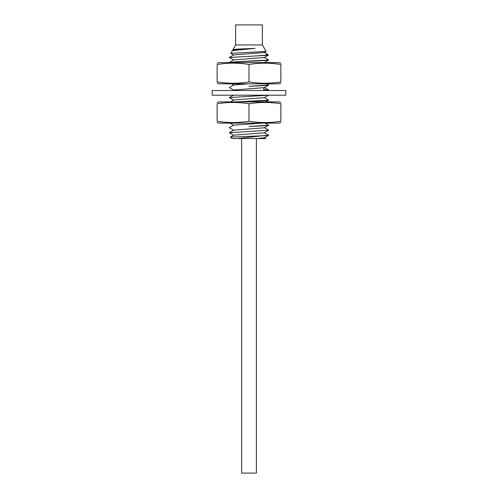 <?xml version="1.0" encoding="UTF-8"?>
<svg xmlns="http://www.w3.org/2000/svg" width="498" height="498" viewBox="0 0 498 498"><rect width="100%" height="100%" fill="white"/><g stroke="black" fill="none" stroke-linecap="round" stroke-linejoin="round"><path stroke-width="0.75" d="M265.832 138.562L264.295 137.672M265.59 138.562L231.869 138.562L230.406 137.099L266.287 135.618L268.677 135.219L264.295 132.655M262.378 44.951L235.622 44.951L235.622 24.9L262.378 24.9L262.378 44.951L266.125 51.431L230.792 53.311L233.705 55.029M233.705 50.012L232.964 49.551L237.851 49.078L255.069 48.368L232.392 50.634L233.705 49.875L241.132 49.121L255.069 48.368M229.323 57.469L257.267 55.857L265.235 55.178L267.737 54.382M230.792 53.311L232.392 50.634M257.267 55.857L229.323 57.482L233.705 60.046M267.893 54.5L268.273 55.234L257.746 55.857M233.686 59.922L264.32 57.525M233.686 54.905L264.32 52.508M229.441 62.586L235.062 61.87L249 61.242C260.541 60.837 267.096 60.432 268.665 60.021L235.548 61.82L229.503 62.586M249 86.303L268.671 85.077C267.189 85.488 260.635 85.899 249 86.303M268.497 95.193L229.323 97.602L268.559 95.193M233.705 100.185L229.323 97.614M237.359 101.885L249 101.38C260.728 100.969 267.289 100.552 268.677 100.142L236.93 101.885M249 126.442L268.677 125.197C267.382 125.608 260.821 126.025 249 126.442M233.711 130.283L229.323 127.718M229.323 132.736L249 131.46L229.323 132.736L233.711 135.3M268.677 135.232L259.682 136.016M264.239 62.586L268.665 60.021M268.609 84.984L266.498 83.826M265.994 90.512L268.677 90.082L265.72 90.512M263.784 89.491L268.677 90.088M268.634 100.179L264.289 97.533M268.615 125.123L265.085 123.118M249 131.478L268.677 130.227L249 131.46M230.53 101.885L233.705 100.042L264.307 97.664M232.84 90.512L233.711 90.007L264.289 87.642L268.627 85.127M229.366 87.505L233.711 84.99L248.72 83.826M256.856 138.562L264.295 137.809L268.634 135.294M233.68 135.176L264.289 132.792L268.634 130.283M229.366 132.655L233.705 130.146L264.289 127.774L268.627 125.266M233.674 125.147L262.153 123.118M260.13 136.016L237.347 138.562M285.79 90.512L212.21 90.512L212.21 95.193L285.79 95.193L285.79 90.512M217.14 102.451L219.269 101.885L278.731 101.885L280.86 102.451M217.14 122.552L219.269 123.118L278.731 123.118L280.86 122.552M278.264 103.397L280.86 103.771C280.86 102.028 280.86 102.028 280.86 103.771C270.24 102.028 259.62 102.028 249 103.771C238.38 102.028 227.767 102.028 217.14 103.771C217.14 102.028 217.14 102.028 217.14 103.771L217.14 121.232C217.14 122.981 217.14 122.981 217.14 121.232C227.767 122.981 238.38 122.981 249 121.232C259.62 122.981 270.24 122.981 280.86 121.232C280.86 122.981 280.86 122.981 280.86 121.232L278.264 121.605M273.483 122.153L270.501 122.377M228.931 122.458L228.358 122.427M224.088 122.11L221.031 121.773M228.931 102.551L228.358 102.576M224.088 102.893L221.031 103.229M273.483 102.856L270.501 102.625M280.86 103.771L280.86 121.232M249 103.771L249 121.232M280.86 83.253L278.731 83.826L219.269 83.826L217.14 83.253M280.86 63.153L278.731 62.586L219.269 62.586L217.14 63.153M217.14 64.472C217.14 62.729 217.14 62.729 217.14 64.472L217.14 81.933C217.14 83.683 217.14 83.683 217.14 81.933C227.76 83.683 238.38 83.683 249 81.933C259.62 83.683 270.233 83.683 280.86 81.933C280.86 83.683 280.86 83.683 280.86 81.933L280.86 64.472C280.86 62.729 280.86 62.729 280.86 64.472C270.233 62.729 259.62 62.729 249 64.472C238.38 62.729 227.76 62.729 217.14 64.472L219.736 64.099M269.069 63.252L269.642 63.277M273.912 63.595L276.969 63.931M224.517 63.557L227.499 63.327M249 81.933L249 64.472M217.14 81.933L219.736 82.307M224.517 82.855L227.499 83.079M269.069 83.16L269.642 83.129M273.912 82.811L276.969 82.475M256.389 138.562L256.389 473.1L241.611 473.1L241.611 138.562M263.784 87.791L263.784 90.512M235.622 44.951L232.964 49.551M264.289 57.538L268.266 55.234M264.289 52.527L266.094 51.481M267.787 54.413L264.289 52.383M229.366 57.407L233.705 54.892M268.627 59.909L264.289 57.401M229.366 62.424L233.705 59.909M268.627 84.996L266.604 83.826M229.373 97.54L233.711 95.025M264.289 87.499L268.627 90.014M268.634 125.129L265.16 123.118M233.705 135.163L230.418 137.068M264.289 127.637L268.627 130.146M233.711 125.129L229.373 127.644M230.001 123.118L233.587 125.197M268.615 100.191L265.689 101.885M268.627 95.162L264.289 97.676M268.634 90.144L267.999 90.512M229.366 87.636L233.711 90.15M231.446 83.826L233.587 85.065"/></g></svg>
